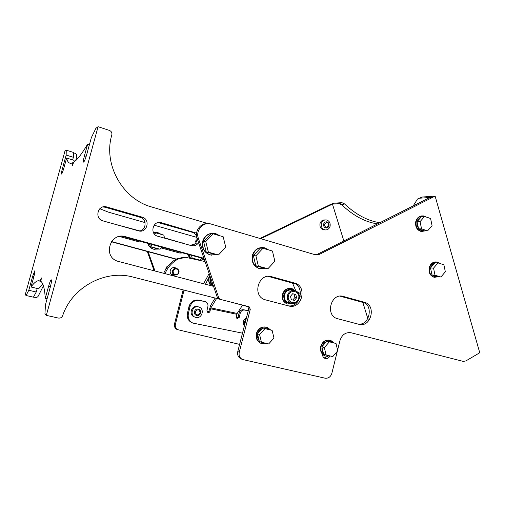 <?xml version="1.0" encoding="UTF-8"?>
<svg xmlns="http://www.w3.org/2000/svg" width="505" height="505" viewBox="0 0 505 505"><rect width="100%" height="100%" fill="white"/><g stroke="black" fill="none" stroke-linecap="round" stroke-linejoin="round"><path stroke-width="0.76" d="M209.827 275.522L208.862 277.996C208.287 280.932 208.95 283.488 210.85 285.653M210.44 277.308L210.156 278.274C209.575 281.683 210.617 284.353 213.287 286.291M209.935 275.844L209.12 278.047C208.546 280.995 209.215 283.558 211.128 285.729M291.101 288.387C286.752 287.97 283.854 290.053 282.409 294.642C281.777 299.156 283.362 302.243 287.162 303.915L287.957 304.13M294.15 290.476C289.39 288.002 285.931 289.485 283.772 294.933C283.475 300.961 286.076 303.776 291.574 303.385M295.292 290.76L292.054 288.607C287.452 287.781 284.347 289.813 282.731 294.705C282.099 299.225 283.684 302.318 287.484 303.991L292.736 303.568M172.868 274.745L171.776 274.701M173.266 267.581L174.32 267.985M166.492 268.13L168.032 266.047M172.445 274.676L171.738 274.676M173.202 267.593L173.903 267.896M165.968 268.931L168.5 265.478M173.215 267.789L172.83 267.694M171.473 274.474L171.814 274.524M177.526 274.707C179.805 272.245 179.546 270.15 176.763 268.426L173.884 268.837C171.605 271.273 171.845 273.363 174.591 275.111L177.526 274.707M177.356 274.183C180.418 272.296 177.337 267.328 174.414 269.436C171.34 271.324 174.44 276.298 177.356 274.183M213.192 285.331C211.122 283.551 210.332 281.26 210.831 278.457M289.365 302.874L288.298 302.634C285.199 301.277 283.905 298.758 284.416 295.084C285.735 291.101 288.267 289.447 292.01 290.123L293.746 290.438M291.347 299.692L290.444 296.366L292.654 293.74L295.766 294.447L296.662 297.773L294.459 300.393L291.347 299.692L294.459 300.393L296.662 297.773L295.766 294.447L292.654 293.74L290.444 296.366L291.347 299.692M292.597 293.784L294.08 294.125L294.977 297.432L292.793 300.02M294.08 294.125L295.766 294.447M294.977 297.432L296.662 297.773M186.219 257.31L184.18 257.133L176.838 258.838L175.241 259.677C170.027 262.972 166.177 267.524 163.702 273.331M174.907 268.092L173.909 267.511M172.407 275.042L173.537 274.89M297.117 302.445L297.142 301.839M295.867 291.006L292.515 283.071M209.569 276.001L205.491 284.252M176.258 268.307L175.096 267.688C172.678 267.214 171.043 268.18 170.21 270.592C169.895 272.769 170.715 274.291 172.672 275.143L174.882 275.193M205.043 261.565L185.625 257.316L178.246 259.027L176.643 259.873C171.378 263.2 167.502 267.801 165.009 273.672M209.146 273.54L203.603 283.76M198.623 306.926L197.405 306.554C191.553 305.033 188.441 314.792 194.135 316.824L194.457 316.944M198.389 306.87C192.519 305.342 189.394 315.145 195.107 317.184L195.99 317.456C201.937 318.945 204.942 309.035 199.147 307.097L198.389 306.87M207.486 312.235L209.001 310.916L210.692 305.399L215.124 298.038M242.495 333.167L192.815 323.067C189.173 321.18 187.683 318.099 188.346 313.82L189.918 306.901C191.515 302.066 194.709 299.907 199.513 300.425L205.497 301.738C207.435 302.64 208.237 304.206 207.902 306.434L206.962 310.613L207.89 312.475C208.931 312.728 209.638 312.317 210.017 311.25L210.579 308.77L236.883 314.293L236.34 316.736L237.249 318.567L239.294 317.355L240.216 313.245C240.973 310.891 242.495 309.83 244.78 310.07L248.239 310.809M236.801 318.295L238.177 317.001L239.092 312.911C239.85 310.562 241.365 309.514 243.637 309.748L248.258 310.733M246.459 317.727C243.151 319.848 242.438 322.613 244.332 326.022M242.52 305.203L237.217 313.435L210.901 307.898L216.626 298.423M236.883 314.293L237.217 313.435M210.901 307.898L210.579 308.77M248.157 306.705L229.428 301.706M203.982 301.296L198.528 300.134C193.743 299.623 190.555 301.769 188.965 306.585L187.405 313.472C186.743 317.733 188.226 320.808 191.862 322.689L192.178 322.815M246.112 319.084C244.54 320.732 244.048 322.644 244.635 324.829M330.276 340.307C325.687 339.398 322.499 341.443 320.707 346.449C319.924 350.937 321.332 354.093 324.93 355.911L325.384 356.069M322.038 347.44C321.679 349.757 322.146 351.777 323.446 353.5M324.292 354.377L329.108 355.709M332.909 342.573C331.324 341.197 329.5 340.742 327.436 341.222M326.426 341.576C324.462 342.504 323.093 344.075 322.323 346.291M333.95 342.857L330.851 340.49C326.192 339.429 322.929 341.456 321.073 346.569C320.29 351.063 321.704 354.22 325.308 356.038L330.245 355.981M266.722 327.221C261.754 326.167 258.301 328.256 256.363 333.483C255.536 338.053 257.013 341.317 260.782 343.274L261.167 343.419M257.632 334.487C257.253 336.892 257.765 338.994 259.172 340.793M260.144 341.759L265.207 343.141M269.304 329.525C267.593 328.08 265.63 327.6 263.414 328.08M262.322 328.439C260.22 329.386 258.756 331.009 257.935 333.306M270.522 329.872L267.296 327.417C262.234 326.18 258.699 328.237 256.679 333.597C255.852 338.167 257.329 341.437 261.098 343.394L266.526 343.451M436.257 261.925C432.785 261.855 430.437 263.78 429.206 267.707C428.492 272.58 430.083 275.755 433.984 277.226L434.938 277.371M430.632 268.515L431.851 274.316M432.495 275.086C433.902 276.45 435.518 276.942 437.343 276.557M437.835 262.897L435.96 262.764M434.546 263.149C432.804 263.945 431.586 265.377 430.891 267.442M440.07 263.559L437.279 262.051C433.568 261.634 431.03 263.534 429.66 267.745C428.947 272.624 430.538 275.799 434.439 277.277L438.353 276.765M422.256 215.875C419.036 216.071 416.877 217.977 415.779 221.588C415.072 226.77 416.84 230.059 421.088 231.467L422.3 231.555M417.206 222.333C416.865 224.529 417.281 226.499 418.443 228.241M419.099 229.043C420.539 230.463 422.186 231.006 424.048 230.671M421.189 217.005C419.415 217.762 418.172 219.176 417.465 221.253M426.018 216.954L423.55 215.932C419.952 215.679 417.509 217.56 416.227 221.581C415.514 226.764 417.288 230.059 421.536 231.467L425.324 230.848M219.789 235.753L215.597 233.55C209.43 232.609 205.219 235.223 202.978 241.377C201.905 247.968 204.31 252.462 210.206 254.873L216.254 254.754M204.045 243.341L205.718 250.038M208.085 252.494L214.152 254.185M213.11 233.241C207.871 233.43 204.38 236.138 202.644 241.365C201.571 247.942 203.976 252.431 209.865 254.842L211.854 255.214M209.556 235.254L204.91 240.064M268.654 249.924L264.721 247.822C258.863 246.932 254.861 249.502 252.708 255.517C251.673 261.937 253.952 266.299 259.538 268.597L265.226 268.439M253.794 257.399L255.379 263.976M257.6 266.312L263.339 267.909M262.77 247.538C257.569 247.519 254.091 250.164 252.317 255.486C251.282 261.893 253.56 266.249 259.141 268.54L260.75 268.862M259.071 249.514L254.602 254.286M427.584 230.854L424.566 230.842L418.576 228.866L417.073 221.701L421.58 216.55L424.585 216.468L420.053 221.651L421.568 228.866L427.584 230.854L432.072 225.672L430.588 218.501L424.585 216.468M417.073 221.701L420.053 221.651M418.576 228.866L421.568 228.866M440.928 277.018L437.854 276.715L431.977 274.928L430.506 267.902L434.938 262.695L437.993 262.909L433.542 268.149L435.02 275.219L440.928 277.018L445.334 271.785L443.882 264.746L437.993 262.909M430.506 267.902L433.542 268.149M431.977 274.928L435.02 275.219M328.989 225.754C329.279 223.683 328.515 222.377 326.71 221.834C325.195 221.727 324.172 222.478 323.642 224.068C323.358 226.133 324.109 227.433 325.902 227.989C327.429 228.102 328.458 227.357 328.989 225.754M328.742 225.583C328.092 222.055 326.666 221.607 324.462 224.239C325.113 227.768 326.539 228.216 328.742 225.583M194.438 311.522C194.109 313.308 194.715 314.596 196.256 315.379C198.332 315.922 199.784 315.139 200.605 313.031C200.933 311.225 200.315 309.931 198.743 309.161C196.685 308.643 195.246 309.426 194.438 311.522M195.252 311.736C196.028 315.474 197.676 315.877 200.188 312.948C199.418 309.218 197.771 308.814 195.252 311.736M261.464 342.251L259.336 341.456L257.468 333.824L262.789 327.928L272.113 330.384L264.936 328.622L259.583 334.562L261.464 342.251L268.66 343.955L273.956 338.028L272.113 330.384M257.468 333.824L259.583 334.562M262.789 327.928L264.936 328.622M326.085 354.99L323.598 354.138L321.887 346.796L326.855 341.077L336.033 343.482L329.361 341.841L324.368 347.598L326.085 354.99L332.776 356.587L337.725 350.836L336.033 343.482M321.887 346.796L324.368 347.598M326.855 341.077L329.361 341.841M147.908 243.29C148.849 246.263 150.768 248.226 153.678 249.167L158.507 249.085M149.101 243.618L149.998 245.373M151.923 247.311L156.752 248.637M147.7 243.233C148.621 246.225 150.547 248.195 153.47 249.148L155.029 249.438M155.982 232.401L153.501 232.71M161.379 234.427L157.932 232.641L153.533 232.767M187.803 254.267L190 258.03M188.99 254.589L189.861 256.325M191.685 258.194L192.272 258.566M187.551 254.198L189.722 257.967M195.927 243.568L190.328 245.373M192.79 245.114L192.178 245.443M196.167 243.587L190.524 245.424M337.308 351.322L331.829 373.378C330.611 376.938 328.351 378.542 325.05 378.182L242.413 359.472C239.692 357.963 238.638 355.539 239.263 352.206L250.291 309.256L249.066 306.731L220.224 299.358L218.823 298.038L198.396 238.41C195.384 230.621 202.959 221.72 210.642 223.917L314.224 254.463L319.495 254.305L435.114 196.117L479.75 352.755L465.837 360.942L463.205 361.384L351.114 332.77C345.736 332.025 342.03 334.6 339.998 340.49L337.58 350.217M329.879 356.12C328.654 358.234 326.994 358.992 324.904 358.38C323.295 357.622 322.499 356.252 322.518 354.257M343.293 296.441L364.528 302.293C376.698 305.348 370.948 327.991 358.903 324.305L337.163 318.598C324.866 315.12 331.173 292.464 343.293 296.441L341.595 296.145M288.683 305.948L264.98 299.724C251.717 295.835 258.535 272.429 271.639 276.708L294.712 283.065C307.886 286.423 301.731 309.918 288.683 305.948M420.678 197.689L422.388 197.013L435.114 196.117M413.235 205.857L417.496 199.033L419.346 198.219L432.015 197.36M343.836 240.942L332.46 204.121L339.272 203.66L341.822 204.866C353.519 215.881 365.443 222.219 377.588 223.879M260.795 238.701L332.46 204.121L331.04 204.216L333.616 203.231L341.898 202.65L344.454 203.856C356.031 214.688 367.848 220.969 379.905 222.711M239.61 344.391L177.047 329.512C174.875 328.313 174.029 326.438 174.515 323.875L183.145 289.876M154.17 270.838L147.29 251.477M260.012 238.467L331.04 204.216M368.562 320.934L362.836 302.413M319.495 254.305L317.651 254.179L429.742 197.512M315.107 254.671L317.651 254.179M327.354 356.48L324.153 357.969M341.481 296.138L362.508 301.927C374.11 304.793 369.534 326.356 357.792 324.014M269.632 276.368L292.976 282.787C305.525 285.937 300.633 308.315 287.926 305.746M242.413 359.472L240.91 358.784C238.202 357.275 237.154 354.87 237.773 351.556L248.744 308.833L247.589 306.346M220.18 299.351L218.627 298.922L217.421 297.666L197.089 238.366C194.425 231.378 200.27 223.096 207.385 223.683M325.005 229.908L323.654 229.908C320.763 229.005 319.545 226.897 320.012 223.576C320.864 221.007 322.506 219.801 324.942 219.953M155.003 271.052L148.129 251.705M177.949 329.923C175.765 328.723 174.919 326.836 175.405 324.267L184.06 290.11M330.087 226.278C329.222 228.891 327.543 230.103 325.056 229.908C322.152 229.005 320.94 226.89 321.401 223.551C322.259 220.969 323.913 219.757 326.363 219.921C329.31 220.792 330.548 222.913 330.087 226.278M218.753 298.966L132.992 277.075C105.709 269.418 72.613 286.581 62.841 315.133L62.765 315.417C61.982 317.449 60.505 318.327 58.315 318.055L46.327 315.36L44.939 313.996L45.463 304.742L50.21 287.459C51.428 282.743 51.775 280.187 51.245 279.789C50.582 280.25 49.686 282.459 48.556 286.411L45.273 298.36C44.692 288.753 43.222 283.09 40.867 281.38L41.391 277.927L40.198 280.957L40.937 281.134M40.198 280.957L38.172 280.723C36.082 281.197 33.696 283.286 31.007 286.998L33.759 277.03C34.763 273.218 35.097 271.147 34.769 270.813L32.648 276.323L28.791 290.268L26.077 295.488L33.418 297.199L36.227 292.023L28.791 290.268M26.077 295.488L25.25 294.68L64.949 151.153L66.25 150.187L66.161 155.073L73.376 157.301L72.657 159.908M66.25 150.187L73.364 152.396L73.376 157.301M33.494 297.047L35.135 297.426C36.833 297.653 37.982 296.99 38.588 295.431L43.411 285.786M37.212 288.469L36.227 292.023M66.161 155.073L62.386 168.727C61.509 172.022 61.225 173.789 61.528 174.042C62.064 173.581 62.872 171.511 63.933 167.818L66.628 158.059L73.957 160.306L74.386 161.714M42.849 284.271L38.544 288.784L31.007 286.998M45.273 298.36L47.098 298.783M46.327 315.36L98.077 126.704L109.383 130.41C111.371 131.281 112.192 132.752 111.845 134.835L111.769 135.113C102.988 164.662 122.904 199.349 151.746 207.012L208.174 223.639M66.628 158.059C67.424 161.783 68.945 163.519 71.192 163.273L72.783 162.743L72.341 165.653L73.711 162.193C77.107 160.041 81.753 154.025 87.655 144.133L84.449 155.786C83.413 159.725 83.129 161.84 83.596 162.118C84.373 161.537 85.421 158.974 86.734 154.442L91.361 137.606L95.899 128.308L98.077 126.704M87.655 144.133L89.417 144.689M72.783 162.743L73.49 162.957M292.831 283.614L293.62 283.374M201.047 258.888L204.443 259.822M184.073 243.618L164.516 237.855M161.291 247.974L179.9 253.081L182.968 252.936M119.376 236.466L139.715 242.053L142.909 241.92M139.79 230.918L114.168 224.031M101.991 220.521L101.385 220.212M300.544 293.613L297.054 291.789M176.302 259.09L111.529 241.548M196.798 237.375L154.113 225.186M145.042 222.598L108.221 212.081L99.807 208.729M75.769 160.54L76.678 156.588C76.949 154.984 76.299 153.855 74.746 153.204L73.345 152.769M300.197 296.713L298.619 293.859M175.993 259.248L111.384 241.762M158.21 222.572L192.203 232.268C194.324 232.944 195.795 234.352 196.615 236.491M196.969 238.007C197.07 242.16 195.17 244.704 191.269 245.632M102.887 206.968L105.185 207.246L140.1 217.283C147.17 218.962 146.482 230.356 139.266 231.012M121.579 236.207L204.07 258.743M268.168 276.374L295.318 283.842M340.092 296.157L364.692 302.924M198.566 242.684C196.742 245.31 194.299 246.288 191.243 245.626L157.762 236.245C149.259 234.162 152.876 220.111 161.246 222.655L196.565 233.14M138.465 230.835L103.02 220.906C94.044 218.69 97.8 204.285 106.65 206.93L142.139 217.15C150.888 219.315 147.069 233.588 138.465 230.835M213.546 286.36L117.495 261.186C102.382 256.357 110.33 231.789 125.373 236.662L203.913 258.282M269.594 276.361L293.266 282.882M341.412 296.132L362.811 302.022M195.927 242.627L195.53 241.062L196.647 241.112M195.53 241.062L196.988 239.559M153.779 233.203L155.818 232.862L154.505 234.181M164.592 238.158L163.809 235.109L155.818 232.862M151.304 244.224L152.037 247.046L150.395 246.894L160.053 249.236L162.067 247.185M152.037 247.046L160.053 249.236M150.395 246.894L149.575 243.751M192.601 245.31L193.857 244.01L194.696 244.06M197.884 259.879L199.854 260.132L201.792 258.112M197.783 259.86L190.233 257.796L192.171 258.03L199.854 260.132M190.233 257.796L189.457 254.722M191.477 255.277L192.171 258.03M218.425 254.968L216.159 254.747L206.198 251.963L203.572 241.453L210.957 233.802L213.186 233.84L205.743 241.56L208.388 252.165L218.425 254.968L225.767 247.261L223.178 236.738L213.186 233.84M203.572 241.453L205.743 241.56M206.198 251.963L208.388 252.165M267.884 268.78L255.827 265.813L253.358 255.612L260.378 248.119L262.972 248.277L255.902 255.839L258.383 266.129L267.884 268.78L274.859 261.23L272.429 251.023L262.972 248.277M253.358 255.612L255.902 255.839M255.827 265.813L258.383 266.129M167.995 265.889L165.122 270.377M293.992 303.48L291.278 303.297C288.159 301.927 286.853 299.389 287.37 295.677C288.696 291.656 291.246 289.99 295.021 290.672C298.272 292.048 299.629 294.598 299.093 298.322C297.786 302.356 295.179 304.016 291.278 303.297L288.298 302.634M298.663 298.221C297.338 305.519 286.587 303.145 288.424 295.905C289.801 288.57 300.513 291.057 298.663 298.221M175.241 259.677L176.643 259.873M176.838 258.838L178.246 259.027M184.18 257.133L185.625 257.316M210.017 311.25L209.001 310.916M239.294 317.355L238.177 317.001M240.216 313.245L239.092 312.911M244.78 310.07L243.637 309.748M199.513 300.425L198.528 300.134M189.918 306.901L188.965 306.585M188.346 313.82L187.405 313.472M419.346 198.219L422.388 197.013M341.822 204.866L344.454 203.856M339.272 203.66L341.898 202.65M364.358 302.243L362.337 301.883M271.639 276.708L269.998 276.462M294.497 283.002L292.761 282.724M198.396 238.41L197.089 238.366M218.823 298.038L217.421 297.666M250.291 309.256L248.744 308.833M239.263 352.206L237.773 351.556M184.117 291.151L183.189 290.899M175.405 324.267L174.515 323.875M48.556 286.411L50.374 286.846M32.648 276.323L33.873 276.62M84.449 155.786L86.185 156.323M62.386 168.727L63.567 169.087M181.301 242.842L182.583 242.918M114.982 224.258L115.916 224.226M297.104 291.833L297.451 291.896M161.423 222.699L159.189 222.774M194.753 232.3L192.203 232.268M106.864 206.987L105.185 207.246M142.139 217.15L140.1 217.283M125.373 236.662L123.504 236.58M287.162 303.915L287.484 303.991M173.619 267.675L173.253 267.606M174.073 267.947L175.898 268.269M171.441 274.442L174.591 275.111M166.776 266.804L165.116 270.39M174.124 267.517L175.096 267.688M195.107 317.184L194.135 316.824M192.815 323.067L191.862 322.689M324.93 355.911L325.308 356.038M260.782 343.274L261.098 343.394M433.984 277.226L434.439 277.277M421.088 231.467L421.536 231.467M209.865 254.842L210.206 254.873M259.141 268.54L259.538 268.597M364.528 302.293L362.508 301.927M294.712 283.065L292.976 282.787M220.035 299.301L218.627 298.922M249.066 306.731L248.22 306.503M325.056 229.908L323.654 229.908M38.172 280.723L40.867 281.373M114.85 224.22L115.778 224.188M297.123 291.846L297.584 291.934M161.246 222.655L159.012 222.73M106.65 206.93L104.971 207.189"/></g></svg>
